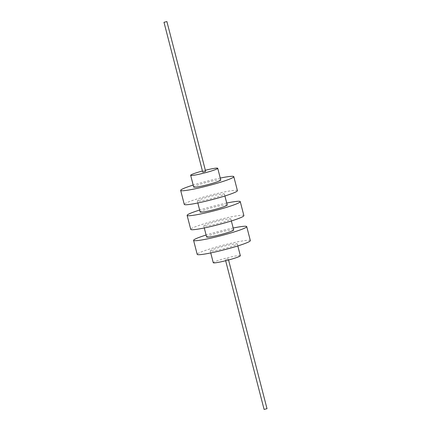 <?xml version="1.0" encoding="UTF-8"?>
<svg xmlns="http://www.w3.org/2000/svg" width="431" height="431" viewBox="0 0 431 431"><rect width="100%" height="100%" fill="white"/><g stroke="black" fill="none" stroke-linecap="round" stroke-linejoin="round"><path stroke-width="0.32" stroke-dasharray="2.15 1.62" d="M240.342 255.707A13.981 1.201 -14.5 0 0 227.783 257.722A13.981 1.201 -14.5 0 0 213.453 262.431A13.981 1.201 -14.5 0 0 213.264 262.711M228.236 258.864L225.348 259.586L228.236 258.864M237.12 244.253A13.981 1.201 -14.5 0 0 237.309 243.968A13.981 1.201 -14.5 0 0 224.75 245.982A13.981 1.201 -14.5 0 0 210.414 250.691A13.981 1.201 -14.5 0 0 210.231 250.971A13.981 1.201 -14.5 0 0 222.789 248.956A13.981 1.201 -14.5 0 0 237.12 244.253M230.66 219.271A13.981 1.201 -14.5 0 0 230.849 218.991A13.981 1.201 -14.5 0 0 218.291 221.006A13.981 1.201 -14.5 0 0 203.955 225.715A13.981 1.201 -14.5 0 0 203.771 225.995A13.981 1.201 -14.5 0 0 216.33 223.98A13.981 1.201 -14.5 0 0 230.66 219.271M233.688 229.982A13.981 1.201 -14.5 0 0 221.13 231.997A13.981 1.201 -14.5 0 0 206.799 236.705A13.981 1.201 -14.5 0 0 206.611 236.985M227.229 205.005A13.981 1.201 -14.5 0 0 214.67 207.02A13.981 1.201 -14.5 0 0 200.34 211.729A13.981 1.201 -14.5 0 0 200.151 212.009M224.201 194.295A13.981 1.201 -14.5 0 0 224.389 194.015A13.981 1.201 -14.5 0 0 211.831 196.03A13.981 1.201 -14.5 0 0 197.495 200.738A13.981 1.201 -14.5 0 0 197.312 201.018A13.981 1.201 -14.5 0 0 209.87 199.003A13.981 1.201 -14.5 0 0 224.201 194.295M205.35 170.256A13.981 1.201 -14.5 0 0 202.441 171.01M220.769 180.029A13.981 1.201 -14.5 0 0 208.211 182.044A13.981 1.201 -14.5 0 0 193.88 186.747A13.981 1.201 -14.5 0 0 193.691 187.032M250.341 240.6A27.449 2.354 -14.5 0 0 225.693 244.549A27.449 2.354 -14.5 0 0 197.56 253.789A27.449 2.354 -14.5 0 0 197.193 254.344M233.182 228.021A27.449 2.354 -14.5 0 0 206.104 235.024M243.881 215.619A27.449 2.354 -14.5 0 0 219.234 219.573A27.449 2.354 -14.5 0 0 191.1 228.813A27.449 2.354 -14.5 0 0 190.734 229.367M226.722 203.044A27.449 2.354 -14.5 0 0 199.645 210.042M237.422 190.642A27.449 2.354 -14.5 0 0 212.774 194.596A27.449 2.354 -14.5 0 0 184.64 203.836A27.449 2.354 -14.5 0 0 184.274 204.391M220.263 178.068A27.449 2.354 -14.5 0 0 193.185 185.066M205.619 171.398L202.764 172.136M266.983 408.68L264.128 409.418M237.815 245.934L237.309 243.968M231.355 220.958L230.849 218.991M224.896 195.976L224.389 194.015M210.737 252.932L210.231 250.971M204.278 227.956L203.771 225.995M197.818 202.979L197.312 201.018M228.559 259.99L228.258 258.832M225.65 260.744L225.348 259.586"/><path stroke-width="0.65" d="M210.737 252.932L213.264 262.711A13.981 1.201 -14.5 0 0 225.822 260.696A13.981 1.201 -14.5 0 0 240.159 255.992A13.981 1.201 -14.5 0 0 240.342 255.707L237.815 245.934M204.278 227.956L206.611 236.985A13.981 1.201 -14.5 0 0 219.169 234.97A13.981 1.201 -14.5 0 0 233.505 230.262A13.981 1.201 -14.5 0 0 233.688 229.982L231.355 220.958M197.818 202.979L200.151 212.009A13.981 1.201 -14.5 0 0 212.709 209.994A13.981 1.201 -14.5 0 0 227.045 205.285A13.981 1.201 -14.5 0 0 227.229 205.005L224.896 195.976M202.441 171.01A13.981 1.201 -14.5 0 0 190.841 175.008A13.981 1.201 -14.5 0 0 190.658 175.293A13.981 1.201 -14.5 0 0 203.216 173.278A13.981 1.201 -14.5 0 0 217.547 168.569A13.981 1.201 -14.5 0 0 217.736 168.289A13.981 1.201 -14.5 0 0 205.35 170.256M190.658 175.293L193.691 187.032A13.981 1.201 -14.5 0 0 206.25 185.018A13.981 1.201 -14.5 0 0 220.586 180.309A13.981 1.201 -14.5 0 0 220.769 180.029L217.736 168.289M206.104 235.024A27.449 2.354 -14.5 0 0 193.939 239.803A27.449 2.354 -14.5 0 0 193.578 240.358L197.193 254.344A27.449 2.354 -14.5 0 0 221.846 250.389A27.449 2.354 -14.5 0 0 249.98 241.15A27.449 2.354 -14.5 0 0 250.341 240.6L246.726 226.609A27.449 2.354 -14.5 0 0 233.182 228.021M193.578 240.358A27.449 2.354 -14.5 0 0 218.226 236.403A27.449 2.354 -14.5 0 0 246.36 227.164A27.449 2.354 -14.5 0 0 246.726 226.609M199.645 210.042A27.449 2.354 -14.5 0 0 187.48 214.827A27.449 2.354 -14.5 0 0 187.119 215.381L190.734 229.367A27.449 2.354 -14.5 0 0 215.387 225.413A27.449 2.354 -14.5 0 0 243.52 216.173A27.449 2.354 -14.5 0 0 243.881 215.619L240.266 201.633A27.449 2.354 -14.5 0 0 226.722 203.044M187.119 215.381A27.449 2.354 -14.5 0 0 211.766 211.427A27.449 2.354 -14.5 0 0 239.9 202.187A27.449 2.354 -14.5 0 0 240.266 201.633M193.185 185.066A27.449 2.354 -14.5 0 0 181.02 189.85A27.449 2.354 -14.5 0 0 180.659 190.4L184.274 204.391A27.449 2.354 -14.5 0 0 208.927 200.437A27.449 2.354 -14.5 0 0 237.061 191.197A27.449 2.354 -14.5 0 0 237.422 190.642L233.807 176.656A27.449 2.354 -14.5 0 0 220.263 178.068M180.659 190.4A27.449 2.354 -14.5 0 0 205.307 186.451A27.449 2.354 -14.5 0 0 233.44 177.211A27.449 2.354 -14.5 0 0 233.807 176.656M202.764 172.136L205.619 171.398M264.128 409.418L266.983 408.68M166.872 21.582L163.985 22.304L166.872 21.582M267.015 408.696L228.559 259.99M205.652 171.414L166.894 21.55M264.106 409.45L225.65 260.744M202.742 172.168L163.985 22.304"/></g></svg>

